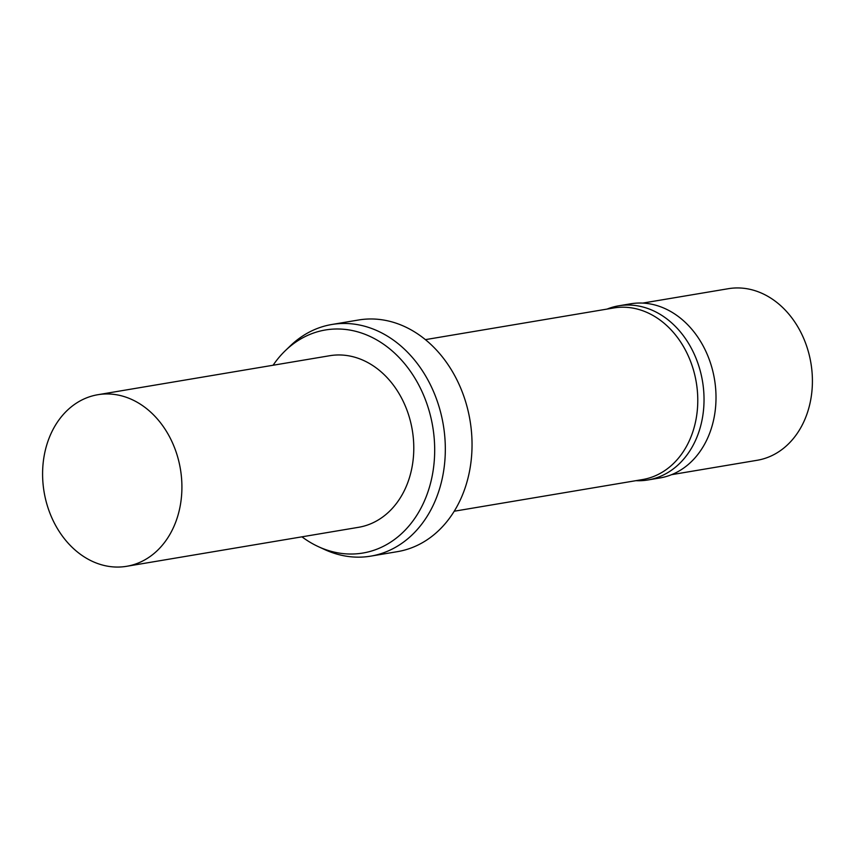 <?xml version="1.0" encoding="UTF-8"?>
<svg xmlns="http://www.w3.org/2000/svg" width="855" height="855" viewBox="0 0 855 855"><rect width="100%" height="100%" fill="white"/><g stroke="black" fill="none" stroke-linecap="round" stroke-linejoin="round"><path stroke-width="1.28" d="M51.172 433.25A86.996 69.105 80.5 0 1 97.823 394.721A86.996 69.105 80.5 0 1 168.179 434.308A86.996 69.105 80.5 0 1 173.33 527.77A86.996 69.105 80.5 0 1 126.679 566.299A86.996 69.105 80.5 0 1 56.323 526.701A86.996 69.105 80.5 0 1 51.172 433.25M126.679 566.299L358.555 527.311A86.996 69.105 -99.5 0 0 405.206 488.771A86.996 69.105 -99.5 0 0 400.055 395.32A86.996 69.105 -99.5 0 0 329.699 355.723L97.823 394.721M273.087 365.245A113.095 89.839 80.5 0 1 285.463 350.529A113.095 89.839 80.5 0 1 401.348 359.934A113.095 89.839 80.5 0 1 423.524 502.954A113.095 89.839 80.5 0 1 318.445 546.687A113.095 89.839 80.5 0 1 301.943 536.833M285.463 350.529L290.358 345.826A117.445 93.302 80.5 0 1 331.815 324.494A117.445 93.302 80.5 0 1 426.784 377.953A117.445 93.302 80.5 0 1 433.742 504.108A117.445 93.302 80.5 0 1 370.76 556.135A117.445 93.302 80.5 0 1 324.611 549.53L318.445 546.687M370.76 556.135L397.468 551.646A117.445 93.302 -99.5 0 0 460.45 499.619A117.445 93.302 -99.5 0 0 453.503 373.453A117.445 93.302 -99.5 0 0 358.523 320.005L331.815 324.494M454.229 511.226L642.543 479.559A86.996 69.105 -99.5 0 0 689.194 441.02A86.996 69.105 -99.5 0 0 684.043 347.568A86.996 69.105 -99.5 0 0 613.687 307.971L425.384 339.638M607.05 309.093A88.3 70.142 80.5 0 1 618.678 305.812A88.3 70.142 80.5 0 1 690.092 345.997A88.3 70.142 80.5 0 1 695.318 440.859A88.3 70.142 80.5 0 1 647.962 479.965A88.3 70.142 80.5 0 1 635.906 480.67M647.962 479.965L659.953 477.956A88.3 70.142 -99.5 0 0 707.299 438.839A88.3 70.142 -99.5 0 0 702.073 343.988A88.3 70.142 -99.5 0 0 630.669 303.803L618.678 305.812M671.581 474.675L757.177 460.279A86.996 69.105 -99.5 0 0 803.828 421.75A86.996 69.105 -99.5 0 0 798.677 328.299A86.996 69.105 -99.5 0 0 728.321 288.701L642.736 303.087"/></g></svg>
